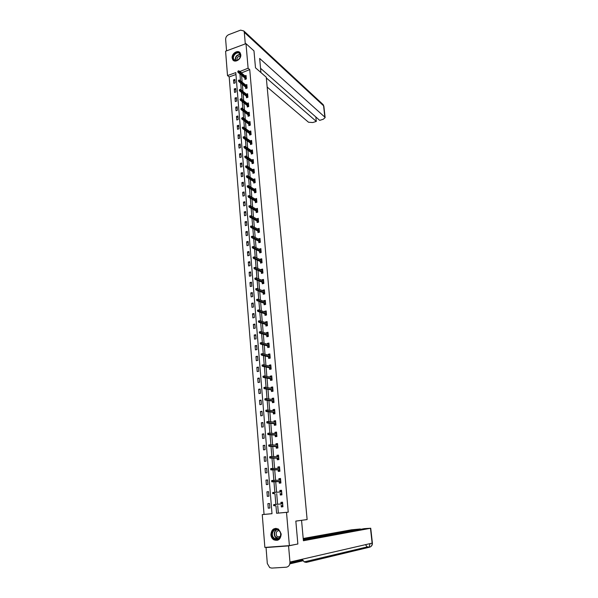 <?xml version="1.0" encoding="UTF-8"?>
<svg xmlns="http://www.w3.org/2000/svg" width="598" height="598" viewBox="0 0 598 598"><rect width="100%" height="100%" fill="white"/><g stroke="black" fill="none" stroke-linecap="round" stroke-linejoin="round"><path stroke-width="0.9" d="M240.785 54.747C241.383 59.232 234.857 63.268 232.764 59.733L232.151 57.909C231.568 53.424 238.101 49.38 240.194 52.96L240.785 54.747M281.195 533.984C280.671 539.418 278.175 541.34 273.69 539.747C272.06 538.634 271.133 536.989 270.894 534.814C271.447 529.35 273.974 527.458 278.489 529.125L281.195 533.984M245.987 43.647L253.978 50.882L255.488 67.813L266.252 77.194L307.125 519.565L295.831 521.09L297.864 544.001L289.38 545.623L264.862 547.417L262.26 514.601L272.008 513.704L235.799 72.605L227.509 75.557L225.588 51.226L245.987 43.647L248.11 68.209L239.731 71.558M235.956 74.503L229.191 76.91L264.054 514.407L262.26 514.601M229.191 76.91L227.509 75.557M264.054 514.407L272.008 513.667M269.885 508.023L269.511 503.464L267.897 503.621L268.27 508.18L269.885 508.023L268.27 508.18M268.921 496.183L268.547 491.653L266.94 491.825L267.306 496.355L268.921 496.183M267.964 484.432L267.59 479.932L265.99 480.112L266.357 484.604L267.964 484.432M267.007 472.756L266.641 468.294L265.049 468.481L265.407 472.943L267.007 472.756M266.065 461.17L265.699 456.73L264.114 456.932L264.473 461.364L266.065 461.17M265.123 449.659L264.764 445.256L263.18 445.465L263.539 449.868L265.123 449.659M264.189 438.229L263.838 433.856L262.26 434.073L262.612 438.446L264.189 438.229M263.262 426.882L262.911 422.532L261.341 422.764L261.692 427.107L263.262 426.882M262.343 415.61L261.991 411.297L260.429 411.536L260.78 415.842L262.343 415.61M261.431 404.412L261.079 400.129L259.525 400.376L259.876 404.659L261.431 404.412M260.526 393.297L260.175 389.044L258.628 389.298L258.971 393.551L260.526 393.297M259.622 382.257L259.278 378.033L257.738 378.295L258.074 382.518L259.622 382.257M258.732 371.291L258.388 367.09L256.848 367.366L257.185 371.56L258.732 371.291M257.843 360.4L257.499 356.229L255.966 356.513L256.303 360.684L257.843 360.4M256.961 349.583L256.624 345.442L255.092 345.734L255.428 349.875L256.961 349.583M256.079 338.834L255.75 334.723L254.225 335.03L254.561 339.133L256.079 338.834M255.211 328.167L254.875 324.079L253.365 324.393L253.694 328.474L255.211 328.167M254.344 317.56L254.015 313.509L252.506 313.823L252.834 317.882L254.344 317.56M253.485 307.036L253.156 302.999L251.653 303.328L251.982 307.357L253.485 307.036M252.633 296.571L252.304 292.572L250.809 292.908L251.13 296.907L252.633 296.571M251.788 286.18L251.459 282.204L249.971 282.548L250.293 286.524L251.788 286.18M250.943 275.865L250.622 271.911L249.134 272.262L249.456 276.209L250.943 275.865M250.106 265.609L249.785 261.685L248.305 262.044L248.626 265.961L250.106 265.609M249.276 255.421L248.955 251.519L247.482 251.885L247.796 255.787L249.276 255.421M248.454 245.3L248.133 241.428L246.668 241.801L246.981 245.673L248.454 245.3M247.632 235.246L247.318 231.396L245.853 231.777L246.167 235.627L247.632 235.246M246.817 225.259L246.503 221.439L245.045 221.828L245.352 225.648L246.817 225.259M246.01 215.34L245.696 211.535L244.246 211.931L244.552 215.729L246.01 215.34M245.202 205.48L244.896 201.705L243.446 202.109L243.752 205.876L245.202 205.48M244.403 195.681L244.096 191.928L242.653 192.339L242.96 196.092L244.403 195.681M243.61 185.948L243.304 182.226L241.869 182.637L242.168 186.367L243.61 185.948M242.818 176.275L242.519 172.575L241.084 173.001L241.383 176.702L242.818 176.275M242.033 166.67L241.734 162.992L240.306 163.418L240.605 167.096L242.033 166.67M241.256 157.125L240.957 153.469L239.536 153.903L239.835 157.558L241.256 157.125M240.486 147.631L240.187 143.998L238.766 144.447L239.065 148.08L240.486 147.631M239.716 138.205L239.417 134.595L238.004 135.051L238.303 138.654L239.716 138.205M238.946 128.839L238.654 125.251L237.249 125.707L237.541 129.295L238.946 128.839M238.191 119.533L237.899 115.967L236.494 116.431L236.786 119.989L238.191 119.533M237.436 110.279L237.144 106.736L235.747 107.206L236.038 110.75L237.436 110.279M236.688 101.084L236.397 97.564L235.007 98.042L235.291 101.563L236.688 101.084M235.941 91.95L235.657 88.452L234.267 88.938L234.551 92.428L235.941 91.95M235.201 82.875L234.917 79.399L233.534 79.885L233.818 83.361L235.201 82.875M277.719 505.639L278.347 513.084L288.229 512.165L249.74 69.607L241.375 72.934M241.577 75.288L242.153 82.128M242.347 84.46L242.923 91.374M243.117 93.692L243.707 100.681M243.902 102.983L244.492 110.047M244.687 112.327L245.285 119.473M245.479 121.738L246.084 128.959M246.271 131.209L246.884 138.504M247.071 140.732L247.692 148.117M247.878 150.33L248.506 157.79M248.686 159.98L249.321 167.522M249.501 169.697L250.143 177.322M250.323 179.475L250.973 187.189M251.153 189.319L251.81 197.116M251.982 199.224L252.648 207.102M252.819 209.195L253.492 217.164M253.664 219.234L254.344 227.292M254.516 229.34L255.197 237.481M255.368 239.514L256.056 247.744M256.228 249.747L256.923 258.074M257.095 260.055L257.798 268.472M257.962 270.438L258.68 278.945M258.844 280.881L259.562 289.484M259.726 291.398L260.459 300.099M260.616 301.99L261.356 310.781M261.513 312.649L262.26 321.537M262.41 323.383L263.165 332.368M263.322 334.185L264.084 343.274M264.234 345.068L265.004 354.255M265.153 356.027L265.931 365.311M266.08 367.052L266.872 376.448M267.014 378.16L267.814 387.661M267.949 389.35L268.756 398.948M268.898 400.615L269.713 410.318M269.855 411.955L270.677 421.769M270.812 423.377L271.642 433.303M271.776 434.881L272.621 444.912M272.748 446.467L273.6 456.61M273.727 458.128L274.594 468.391M274.714 469.879L275.588 480.254M275.708 481.719L276.59 492.206M276.71 493.634L277.599 504.241M281.157 505.317L281.292 506.925L282.936 506.768L282.54 502.178L280.903 502.335L281.038 503.935M280.148 493.41L280.283 495.017L281.92 494.845L281.523 490.285L279.894 490.457L280.021 491.99M279.139 481.584L279.273 483.184L280.903 483.005L280.514 478.475L278.892 478.662L279.019 480.134M278.145 469.841L278.279 471.441L279.901 471.254L279.513 466.754L277.898 466.948L278.018 468.369M277.151 458.188L277.285 459.78L278.9 459.578L278.519 455.115L276.904 455.317L277.024 456.678M276.164 446.609L276.298 448.201L277.913 447.992L277.532 443.559L275.925 443.768L276.037 445.069M275.185 435.112L275.327 436.704L276.926 436.48L276.545 432.077L274.945 432.302L275.058 433.55M274.22 423.698L274.355 425.283L275.947 425.058L275.573 420.678L273.981 420.917L274.086 422.106M273.256 412.366L273.391 413.943L274.975 413.704L274.609 409.361L273.017 409.608L273.114 410.744M272.299 401.109L272.434 402.686L274.011 402.439L273.645 398.126L272.068 398.373L272.157 399.457M271.35 389.926L271.477 391.503L273.054 391.242L272.688 386.958L271.118 387.22L271.2 388.252M270.401 378.826L270.535 380.395L272.105 380.134L271.739 375.873L270.176 376.149L270.259 377.121M269.466 367.8L269.601 369.37L271.163 369.093L270.804 364.87L269.242 365.146L269.317 366.073M268.532 356.849L268.666 358.411L270.221 358.127L269.862 353.934L268.308 354.218L268.382 355.092M267.612 345.973L267.74 347.535L269.294 347.244L268.936 343.073L267.388 343.372L267.456 344.194M266.693 335.172L266.82 336.726L268.367 336.427L268.016 332.286L266.469 332.593L266.536 333.37M265.781 324.445L265.908 326L267.448 325.686L267.097 321.575L265.564 321.888L265.624 322.614M264.869 313.786L265.004 315.34L266.536 315.019L266.185 310.93L264.66 311.259L264.712 311.932M263.972 303.201L264.107 304.748L265.632 304.419L265.288 300.368L263.755 300.697L263.815 301.325M263.075 292.691L263.21 294.231L264.735 293.895L264.383 289.866L262.866 290.209L262.918 290.785M262.193 282.241L262.32 283.788L263.838 283.437L263.494 279.438L261.984 279.789L262.029 280.32M261.311 271.873L261.438 273.406L262.948 273.054L262.612 269.078L261.102 269.436L261.139 269.922M260.429 261.565L260.564 263.098L262.066 262.739L261.73 258.785L260.227 259.151L260.265 259.592M259.562 251.324L259.689 252.857L261.191 252.491L260.855 248.566L259.39 249.336M258.695 241.158L258.829 242.683L260.317 242.31L259.988 238.408L258.523 239.148M257.835 231.052L257.97 232.577L259.457 232.196L259.121 228.324L257.663 229.019M256.983 221.021L257.11 222.538L258.598 222.15L258.269 218.3L256.811 218.965M256.138 211.049L256.265 212.567L257.738 212.163L257.417 208.343L255.959 208.971M255.294 201.137L255.421 202.655L256.893 202.251L256.572 198.454L255.114 199.044M254.456 191.3L254.584 192.81L256.049 192.399L255.727 188.624L254.277 189.177M253.627 181.515L253.754 183.025L255.211 182.607L254.89 178.862L253.447 179.385M252.797 171.805L252.924 173.308L254.382 172.882L254.06 169.159L252.618 169.645M251.982 162.148L252.109 163.65L253.552 163.217L253.238 159.517L251.795 159.972L253.343 160.69M251.16 152.557L251.287 154.06L252.737 153.619L252.423 149.941L250.996 150.375M250.353 143.027L250.48 144.522L251.915 144.073L251.609 140.425L250.226 140.859M249.545 133.556L249.672 135.051L251.108 134.595L250.794 130.969L249.456 131.396M248.746 124.152L248.873 125.64L250.3 125.176L249.994 121.566L248.686 121.992M247.953 114.801L248.08 116.281L249.501 115.818L249.194 112.23L247.923 112.656M247.161 105.51L247.288 106.99L248.708 106.519L248.402 102.953L247.161 103.372M246.376 96.271L246.503 97.751L247.916 97.272L247.609 93.737L246.406 94.148M245.599 87.099L245.726 88.571L247.131 88.085L246.832 84.572L245.651 84.983M244.821 77.979L244.948 79.452L246.346 78.958L246.047 75.468L244.896 75.871M249.74 69.607L248.11 68.209M288.229 512.165L286.509 512.359L289.38 545.623M275.97 505.803L276.597 513.278L286.509 512.359M239.925 73.92L240.501 80.775M240.695 83.122L241.271 90.051M241.465 92.376L242.048 99.388M242.242 101.697L242.833 108.784M243.027 111.071L243.625 118.24M243.812 120.512L244.418 127.755M244.604 130.013L245.217 137.338M245.404 139.573L246.025 146.973M246.212 149.194L246.832 156.683M247.019 158.874L247.647 166.446M247.834 168.621L248.469 176.275M248.648 178.436L249.291 186.172M249.471 188.31L250.128 196.137M250.3 198.252L250.966 206.161M251.138 208.254L251.803 216.252M251.975 218.33L252.655 226.41M252.827 228.466L253.507 236.644M253.679 238.677L254.367 246.937M254.531 248.947L255.234 257.304M255.398 259.293L256.101 267.74M256.265 269.705L256.976 278.242M257.14 280.193L257.865 288.819M258.022 290.74L258.747 299.471M258.912 301.37L259.644 310.198M259.801 312.066L260.549 320.991M260.698 322.838L261.453 331.86M261.61 333.684L262.365 342.811M262.515 344.605L263.284 353.829M263.434 355.601L264.211 364.93M264.361 366.679L265.146 376.105M265.288 377.824L266.088 387.362M266.23 389.051L267.029 398.694M267.171 400.361L267.986 410.108M268.121 411.745L268.943 421.597M269.078 423.212L269.907 433.176M270.042 434.761L270.887 444.837M271.014 446.392L271.866 456.58M271.993 458.105L272.852 468.406M272.972 469.901L273.847 480.314M273.966 481.779L274.848 492.311M274.968 493.746L275.857 504.398M278.347 513.084L276.597 513.278M241.345 72.59L239.701 71.214M282.936 506.768L281.292 506.925M282.548 502.193L280.903 502.335M269.511 503.479L267.897 503.621M268.554 491.728L266.94 491.825M281.531 490.36L279.894 490.457M267.605 480.059L265.99 480.112M280.529 478.609L278.892 478.662M266.656 468.473L265.049 468.481M279.528 466.941L277.898 466.948M265.721 456.962L264.114 456.932M278.541 455.355L276.904 455.317M264.787 445.532L263.18 445.465M277.554 443.851L275.925 443.768M263.86 434.185L262.26 434.073M276.575 432.421L274.945 432.302M262.941 422.913L261.341 422.764M275.611 421.082L273.981 420.917M262.029 411.723L260.429 411.536M274.646 409.809L273.017 409.608M261.124 400.608L259.525 400.376M273.69 398.619L272.068 398.373M260.22 389.567L258.628 389.298M272.74 387.511L271.118 387.22M259.323 378.601L257.738 378.295M271.791 376.471L270.176 376.149M258.441 367.71L256.848 367.366M270.857 365.513L269.242 365.146M257.559 356.894L255.966 356.513M269.922 354.629L268.308 354.218M256.677 346.145L255.092 345.734M269.003 343.813L267.388 343.372M255.809 335.478L254.225 335.03M267.478 333.647L268.083 333.093L266.469 332.593M254.942 324.878L253.365 324.393M266.566 322.913L267.171 322.404L265.564 321.888M254.083 314.346L252.506 313.823M266.215 311.797L264.66 311.259M253.231 303.881L251.653 303.328M265.28 301.257L263.755 300.697M252.386 293.491L250.809 292.908M264.361 290.785L262.866 290.209M251.541 283.168L249.971 282.548M263.441 280.387L261.984 279.789M250.704 272.912L249.134 272.262M262.537 270.057L261.102 269.436M249.874 262.731L248.305 262.044M261.64 259.794L260.227 259.151M249.045 252.61L247.482 251.885M260.75 249.605L259.36 248.94M248.23 242.549L246.668 241.801M259.861 239.477L258.493 238.789M247.415 232.562L245.853 231.777M258.986 229.415L257.641 228.713M246.6 222.635L245.045 221.828M258.119 219.414L256.789 218.696M245.8 212.776L244.246 211.931M257.26 209.487L255.944 208.747M245.001 202.976L243.446 202.109M256.4 199.62L255.099 198.857M244.201 193.244L242.653 192.339M255.548 189.813L254.262 189.035M243.416 183.571L241.869 182.637M254.711 180.073L253.432 179.28M242.631 173.958L241.084 173.001M253.873 170.4L252.61 169.585M241.854 164.413L240.306 163.418M241.076 154.919L239.536 153.903M240.306 145.486L238.766 144.447M239.544 136.12L238.004 135.051M238.781 126.806L237.249 125.707M238.026 117.552L236.494 116.431M237.279 108.358L235.747 107.206M236.531 99.216L235.007 98.042M235.791 90.134L234.267 88.938M235.051 81.111L233.534 79.885M282.824 505.43L282.144 505.497L282.219 506.454L282.906 506.386M282.66 503.523L281.979 503.591L281.897 502.634L282.577 502.567M273.63 504.921L273.69 505.699L274.355 505.639L273.802 504.592L282.682 503.785M274.295 504.854L274.998 504.48L275.117 505.878L274.355 505.639M279.954 531.413C283.497 536.907 275.828 543.074 272.681 537.288C269.182 531.831 276.769 525.672 279.954 531.413M273.129 537.049L274.602 538.604C278.227 541.197 282.473 535.554 279.864 531.607L278.451 530.105C274.826 527.436 270.52 533.065 273.129 537.049M278.93 530.471C276.366 531.159 275.611 532.953 276.665 535.845L277.704 536.944L279.886 537.266M276.007 528.318C271.597 529.596 270.311 532.736 272.142 537.729L273.989 539.665L277.666 540.248M239.798 53.431C240.822 54.971 240.673 56.713 239.364 58.671L237.847 60.047C236.135 60.966 234.737 60.847 233.654 59.673C230.768 56.399 237.182 49.873 239.798 53.431M234.05 59.583C235.051 60.667 236.345 60.787 237.929 59.935L239.335 58.656C240.478 56.967 240.665 55.412 239.873 53.999L239.738 53.805C237.399 50.598 231.553 56.264 233.93 59.419L234.05 59.583M239.977 52.669C236.793 49.335 230.237 56.242 233.056 59.935L233.691 60.622M240.351 56.122C237.84 56.339 236.726 57.744 237.002 60.346M295.831 521.12L300.929 520.402M301.556 520.35L303.41 540.741L370.738 528.236L364.272 528.654L303.321 539.815M266.043 547.544L288.565 545.899L289.963 562.045C289.963 565.035 288.722 566.762 286.233 567.21L271.754 568.093L269.713 567.599L267.306 563.495L266.043 547.544L267.964 547.192M360.355 529.372L360.31 528.976L351.437 529.821L303.201 538.492M360.31 528.976L303.283 539.351M288.565 545.899L295.868 544.382M302.139 559.25L304.21 561.896L306.243 562.404L369.071 547.312L370.057 543.619M260.93 72.552L259.652 58.44L324.841 117.133L323.585 105.794L244.298 32.322L245.3 43.901M267.164 87.046L308.523 122.246L312.761 122.538L316.312 121.424L266.319 77.934M244.298 32.322L243.864 30.991L240.598 30.132L228.705 34.662C226.694 35.641 225.678 37.218 225.64 39.393L226.552 50.867M260.541 68.284L319.706 120.362L323.286 119.241L325.125 117.582L324.841 117.133M315.826 116.946L316.312 121.424M281.209 494.568L281.89 494.501L281.209 494.568L281.127 493.619L281.808 493.552M281.643 491.653L280.963 491.728L280.888 490.779L281.561 490.704M272.621 492.804L272.688 493.574L273.353 493.507L272.8 492.49L281.665 491.892M273.286 492.737L273.989 492.371L274.108 493.761L273.353 493.507M280.798 481.756L280.118 481.831L280.2 482.773L280.881 482.698M280.2 482.773L280.881 482.743M280.634 479.873L279.961 479.947L279.879 479.005L280.559 478.931M280.096 481.547L280.776 481.48M271.627 480.77L271.694 481.54L272.352 481.465L271.806 480.478L280.656 480.082M272.284 480.702L272.987 480.344L273.107 481.726L271.918 481.861L280.208 481.547M272.352 481.465L280.768 481.435M279.797 470.043L279.124 470.118L279.199 471.052L279.879 470.977M279.199 471.052L279.879 471.045M279.632 468.174L278.96 468.249L278.885 467.315L279.558 467.24M279.094 469.834L279.774 469.766M270.64 468.832L270.7 469.594L271.357 469.512L270.812 468.548L279.655 468.354M271.298 468.75L272 468.413L272.112 469.781L270.931 469.923L279.206 469.834M271.357 469.512L279.767 469.699M278.803 458.412L278.13 458.494L278.212 459.421L278.877 459.339M278.212 459.421L278.885 459.428M278.646 456.551L277.973 456.64L277.891 455.713L278.563 455.624M278.107 458.203L278.78 458.135M269.661 456.969L269.72 457.732L270.378 457.649L269.833 456.708L271.014 456.558L278.653 456.708M270.311 456.887L271.014 456.558L271.126 457.926L269.945 458.068L278.212 458.203M270.378 457.649L278.773 458.046M277.816 446.863L277.143 446.945L277.225 447.872L277.891 447.782M277.225 447.872L277.898 447.895M277.659 445.017L276.986 445.114L276.911 444.187L277.577 444.097M277.121 446.654L277.786 446.579M268.681 445.196L268.749 445.951L269.399 445.861L268.861 444.949L270.034 444.8L277.666 445.151M269.332 445.114L270.034 444.8L270.147 446.153L268.973 446.302L277.225 446.654M269.399 445.861L277.778 446.474M276.829 435.389L276.164 435.486L276.246 436.398L276.911 436.308M276.246 436.398L276.919 436.443M276.007 433.617L275.932 432.743L276.597 432.646M276.179 433.632L276.672 433.557M276.141 435.18L276.807 435.112M267.717 433.505L267.777 434.253L268.427 434.163L267.897 433.281L269.063 433.116L276.687 433.67M268.367 433.415L269.063 433.116L269.175 434.462L268.001 434.619L276.246 435.187M268.427 434.163L276.799 434.985M275.857 424.004L275.192 424.102L275.274 425.006L275.932 424.909M275.274 425.006L275.887 425.066M275.035 422.203L274.96 421.373L275.626 421.276M275.17 423.788L275.835 423.72M266.753 421.904L266.813 422.644L267.463 422.547L266.932 421.687L268.098 421.515L275.708 422.263M267.403 421.807L268.098 421.515L268.203 422.853L267.044 423.018L275.274 423.803M267.463 422.547L275.82 423.578M266.813 422.644L267.044 423.018M274.893 412.695L274.228 412.792L274.31 413.696L274.968 413.599M274.31 413.696L274.729 413.741M274.063 410.863L274.004 410.086L274.661 409.989M274.205 412.478L274.863 412.411M265.804 410.378L265.863 411.11L266.506 411.013L265.983 410.176L267.134 410.004L274.744 410.946M266.446 410.28L267.134 410.004L267.246 411.327L266.088 411.499L274.31 412.493M266.506 411.013L274.856 412.246M265.863 411.11L266.088 411.499M273.929 401.46L273.271 401.564L273.353 402.461L274.004 402.357M273.107 399.599L273.047 398.881L273.697 398.776M273.249 401.243L273.906 401.176M264.854 398.933L264.914 399.666L265.557 399.561L265.034 398.754L266.185 398.567L273.779 399.703M265.497 398.829L266.185 398.567L266.297 399.883L265.138 400.062L273.353 401.265M265.557 399.561L273.891 400.996M264.914 399.666L265.138 400.062M272.98 390.307L272.322 390.412L272.396 391.309L273.054 391.197M272.15 388.416L272.097 387.743L272.748 387.639M272.292 390.09L272.95 390.016M263.912 387.571L263.972 388.296L264.608 388.192L264.092 387.399L265.243 387.212L272.823 388.536M264.548 387.467L265.243 387.212L265.348 388.521L264.204 388.707L272.404 390.113M264.608 388.192L272.935 389.821M263.972 388.296L264.204 388.707M272.03 379.229L271.38 379.341L271.455 380.223L272.105 380.111M271.208 377.316L271.148 376.688L271.806 376.576M271.35 379.012L272.008 378.938M262.978 376.284L263.038 377.009L263.673 376.897L263.613 376.179L262.978 376.284L264.301 375.933L271.873 377.45M263.613 376.179L264.301 375.933L264.413 377.233L263.269 377.428L271.455 379.035M263.673 376.897L271.985 378.721M263.038 377.009L263.269 377.428M270.266 366.282L270.214 365.714L270.864 365.595M271.088 368.226L270.438 368.346L270.513 369.205M270.408 368.009L271.066 367.934M262.051 365.086L262.111 365.797L262.746 365.684L262.686 364.967L262.051 365.086L263.374 364.743L270.931 366.432M262.686 364.967L263.374 364.743L263.479 366.028L262.343 366.23L270.52 368.032M262.746 365.684L271.044 367.703M262.111 365.797L262.343 366.23M269.332 355.332L269.287 354.808L269.93 354.689M270.154 357.305L269.504 357.417L269.578 358.247M269.481 357.081L270.132 357.006M261.132 353.956L261.191 354.666L261.819 354.547L261.76 353.837L261.132 353.956L262.447 353.62L269.997 355.496M261.76 353.837L262.447 353.62L262.552 354.898L261.416 355.107L269.586 357.111M261.819 354.547L270.109 356.752M261.191 354.666L261.416 355.107M268.397 344.448L269.003 343.85M269.227 346.451L268.584 346.571L268.651 347.363M268.554 346.227L269.197 346.152M260.212 342.908L260.272 343.611L260.9 343.491L260.84 342.789L260.212 342.908L261.528 342.579L269.07 344.635M260.84 342.789L261.528 342.579L261.632 343.85L260.504 344.067L268.659 346.257M260.9 343.491L269.175 345.883M260.272 343.611L260.504 344.067M268.3 335.672L267.665 335.799L267.725 336.554M267.635 335.448L268.278 335.373M259.308 331.935L259.368 332.638L259.988 332.51L259.936 331.808L259.308 331.935L260.616 331.613L268.151 333.841M259.936 331.808L260.616 331.613L260.721 332.877L259.592 333.101L267.74 335.478M259.988 332.51L268.255 335.082M259.368 332.638L259.592 333.101M267.388 324.968L266.753 325.095L266.813 325.813M266.715 324.744L267.366 324.662M258.403 321.036L258.463 321.731L259.084 321.604L259.031 320.909L258.403 321.036L259.711 320.722L267.231 323.129M259.031 320.909L259.711 320.722L259.816 321.978L258.695 322.21L266.828 324.774M259.084 321.604L267.336 324.363M258.463 321.731L258.695 322.21M265.654 312.253L266.26 311.782M266.476 314.331L265.841 314.466L265.901 315.153M265.811 314.107L266.454 314.032M257.506 310.213L257.566 310.908L258.187 310.773L258.127 310.078L257.506 310.213L258.807 309.906L266.319 312.485M258.127 310.078L258.807 309.906L258.912 311.154L257.798 311.386L265.916 314.144M258.187 310.773L266.424 313.711M257.566 310.908L257.798 311.386M264.75 301.669L265.363 301.243M265.572 303.769L264.944 303.904L264.996 304.554M264.914 303.545L265.549 303.463M256.617 299.463L256.677 300.151L257.297 300.017L257.237 299.329L256.617 299.463L257.917 299.164L265.415 301.908M257.237 299.329L257.917 299.164L258.015 300.405L256.908 300.644L265.019 303.582M257.297 300.017L265.519 303.126M256.677 300.151L256.908 300.644M263.853 291.151L264.466 290.763M264.675 293.274L264.047 293.416L264.099 294.037M264.017 293.05L264.652 292.975M256.407 289.335L256.348 288.647L255.735 288.789L255.794 289.469L257.133 289.724L257.028 288.498L264.518 291.413M264.622 292.616L257.133 289.724L256.019 289.978L264.122 293.087M255.794 289.469L256.019 289.978M257.028 288.498L256.348 288.647M262.963 280.701L263.576 280.357M263.785 282.854L263.157 282.996L263.21 283.587M263.127 282.622L263.157 282.996L263.763 282.548M255.525 278.72L255.473 278.04L254.86 278.19L254.912 278.862L256.25 279.124L256.146 277.898L263.628 280.978M263.725 282.181L256.25 279.124L255.144 279.378L263.232 282.667M254.912 278.862L255.144 279.378M256.146 277.898L255.473 278.04M262.074 270.326L262.686 270.019M262.903 272.501L262.275 272.651L262.32 273.204M262.245 272.269L262.275 272.651L262.873 272.195M254.651 268.181L254.599 267.508L253.986 267.657L254.038 268.33L255.368 268.592L255.271 267.381L262.739 270.617M262.843 271.806L255.368 268.592L254.27 268.846L262.35 272.314M254.038 268.33L254.27 268.846M255.271 267.381L254.599 267.508M261.199 260.018L261.812 259.756M262.021 262.216L261.401 262.365L261.446 262.888M261.363 261.984L261.401 262.365L261.999 261.909M253.784 257.716L253.731 257.043L253.118 257.192L253.178 257.865L254.501 258.127L254.397 256.923L261.857 260.324M261.961 261.505L254.501 258.127L253.403 258.396L261.468 262.036M253.178 257.865L253.403 258.396M254.397 256.923L253.731 257.043M260.324 249.777L260.937 249.553M261.147 251.997L260.571 252.64M260.496 251.765L260.526 252.154L261.124 251.691M252.924 247.318L252.864 246.653L252.259 246.802L252.311 247.467L253.634 247.736L253.537 246.54L260.982 250.099M261.087 251.272L253.634 247.736L252.543 248.006L260.601 251.818M252.311 247.467L252.543 248.006M253.537 246.54L252.864 246.653M259.457 239.611L260.07 239.424M260.279 241.854L259.696 242.467M259.629 241.622L259.659 242.011L260.257 241.54M252.064 236.987L252.012 236.33L251.407 236.487L251.459 237.144L252.775 237.413L252.677 236.225L260.115 239.94M260.22 241.106L252.775 237.413L251.691 237.69L259.734 241.667M251.459 237.144L251.691 237.69M252.677 236.225L252.012 236.33M258.605 229.512L259.211 229.355M259.42 231.77L258.837 232.353M258.77 231.531L258.799 231.927L259.39 231.456M251.212 226.732L251.16 226.074L250.555 226.231L250.614 226.889L251.922 227.158L251.825 225.984L259.255 229.849M259.353 231.007L251.922 227.158L250.839 227.442L258.874 231.59M250.614 226.889L250.839 227.442M251.825 225.984L251.16 226.074M257.805 219.503L258.358 219.354M258.56 221.753L257.977 222.306M257.91 221.514L257.947 221.918L258.538 221.439M250.368 216.536L250.315 215.885L249.71 216.05L249.77 216.7L251.078 216.977L250.981 215.803L258.396 219.817M258.493 220.976L251.078 216.977L250.001 217.268L258.015 221.574M249.77 216.7L250.001 217.268M250.981 215.803L250.315 215.885M256.998 209.554L257.506 209.42M257.708 211.797L257.125 212.327M257.065 211.565L257.095 211.969L257.686 211.483M249.523 206.415L249.471 205.764L248.873 205.929L248.932 206.579L250.233 206.856L250.136 205.697L257.544 209.861M257.641 211.004L250.233 206.856L249.164 207.155L257.17 211.625M248.932 206.579L249.164 207.155M250.136 205.697L249.471 205.764M256.198 199.672L256.662 199.545M256.863 201.915L256.28 202.416M256.221 201.676L256.25 202.079L256.834 201.593M248.693 196.361L248.641 195.718L248.043 195.882L248.095 196.525L249.396 196.809L249.299 195.651L256.699 199.964M256.796 201.107L249.396 196.809L248.327 197.108L256.325 201.735M248.095 196.525L248.327 197.108M249.299 195.651L248.641 195.718M255.398 189.858L255.824 189.738M256.026 192.093L255.443 192.563M255.383 191.853L255.413 192.264L255.996 191.771M247.864 186.367L247.811 185.731L247.221 185.903L247.273 186.539L248.566 186.823L248.469 185.679L255.854 190.134M255.951 191.263L248.566 186.823L247.505 187.129L255.488 191.913M247.273 186.539L247.505 187.129M248.469 185.679L247.811 185.731M254.606 180.103L254.987 179.991M255.189 182.33L254.606 182.779M254.546 182.091L254.584 182.502L255.159 182.009M247.041 176.447L246.989 175.812L246.398 175.984L246.451 176.619L247.744 176.903L247.647 175.767L255.025 180.364M255.114 181.493L247.744 176.903L246.682 177.217L254.651 182.158M246.451 176.619L246.682 177.217M247.647 175.767L246.989 175.812M254.359 172.635L253.776 173.061M253.724 172.396L253.754 172.807L254.329 172.314M246.219 166.588L246.167 165.952L245.584 166.132L245.636 166.76L246.922 167.051L246.832 165.915L254.195 170.662M254.285 171.776L246.922 167.051L245.868 167.365L253.829 172.456M245.636 166.76L245.868 167.365M246.832 165.915L246.167 165.952M253.537 163L252.954 163.396M252.902 162.753L252.932 163.179L253.507 162.671M245.412 156.788L245.359 156.16L244.769 156.34L244.821 156.968L246.107 157.259L246.017 156.138L253.365 161.019M253.462 162.125L246.107 157.259L245.053 157.58L253.006 162.828M244.821 156.968L245.053 157.58M246.017 156.138L245.359 156.16M252.715 153.424L252.132 153.798M252.079 153.185L252.117 153.604L252.692 153.095M244.604 147.056L244.552 146.435L243.969 146.615L244.014 147.243L245.3 147.534L245.202 146.42L252.55 151.436M252.64 152.542L245.3 147.534L244.246 147.863L252.184 153.252M244.014 147.243L244.246 147.863M245.202 146.42L244.552 146.435M251.908 143.909L251.324 144.26M251.272 143.669L251.31 144.096L251.878 143.587M243.797 137.391L243.745 136.77L243.169 136.957L243.214 137.577L244.492 137.876L244.403 136.763L251.736 141.92M251.825 143.012L244.492 137.876L243.446 138.205L251.377 143.744M243.214 137.577L243.446 138.205M244.403 136.763L243.745 136.77M251.093 134.46L250.51 134.782M250.465 134.214L250.502 134.647L251.07 134.131M243.005 127.785L242.952 127.172L242.369 127.359L242.422 127.972L243.692 128.271L243.603 127.172L250.921 132.457M251.018 133.548L243.692 128.271L242.653 128.607L250.569 134.288M242.422 127.972L242.653 128.607M243.603 127.172L242.952 127.172M250.293 125.064L249.71 125.371M249.665 124.825L249.702 125.259L250.263 124.735M242.212 118.24L242.16 117.627L241.629 118.426L242.9 118.733L242.81 117.634L250.121 123.061M250.211 124.137L242.9 118.733L241.861 119.077L249.77 124.9M241.629 118.426L241.861 119.077M242.81 117.634L242.16 117.627M249.493 115.735L248.91 116.012M248.865 115.489L248.903 115.93L249.463 115.407M241.42 108.754L241.375 108.148L240.845 108.948L242.115 109.255L242.026 108.171L249.321 113.717M249.411 114.794L242.115 109.255L241.076 109.606L248.97 115.564M240.845 108.948L241.076 109.606M242.026 108.171L241.375 108.148M248.701 106.459L248.118 106.713M248.073 106.212L248.11 106.653L248.671 106.13M240.643 99.335L240.59 98.73L240.067 99.53L241.33 99.844L241.241 98.76L248.529 104.433M248.619 105.502L241.33 99.844L240.299 100.187L248.177 106.294M240.067 99.53L240.299 100.187M241.241 98.76L240.59 98.73M247.916 97.242L247.333 97.474M247.288 96.996L247.325 97.444L247.886 96.913M239.865 89.977L239.813 89.379L239.29 90.171L240.553 90.485L240.463 89.408L247.736 95.217M247.834 96.278L240.553 90.485L239.521 90.836L247.393 97.078M239.29 90.171L239.521 90.836M240.463 89.408L239.813 89.379M247.131 88.085L246.548 88.287L246.511 87.839M239.095 80.67L239.043 80.08L238.475 80.274L238.52 80.872L239.776 81.186L239.686 80.117L246.959 86.045M247.049 87.106L239.776 81.186L238.751 81.545L246.608 87.921L247.101 87.749M238.52 80.872L238.751 81.545M239.686 80.117L239.043 80.08M245.733 78.734L245.771 79.168L246.324 78.652M238.325 71.431L238.273 70.841L237.757 71.633L239.013 71.947L238.923 70.885L246.174 76.94M246.264 77.987L239.013 71.947L237.989 72.313L245.83 78.816M237.757 71.633L237.989 72.313M238.923 70.885L238.273 70.841M278.107 538.88L276.44 538.297L274.968 536.742C273.585 533.566 274.198 531.144 276.799 529.484M277.166 529.544C274.542 531.099 273.899 533.461 275.252 536.623L278.444 538.708M235.403 60.435C234.999 56.743 236.569 54.754 240.127 54.463M240.217 54.724C236.801 55.016 235.283 56.93 235.664 60.48M289.828 563.862L302.954 560.782M289.963 562.045L372.135 543.141L370.483 528.303M365.43 544.688L367.284 546.901L369.071 547.312C371.164 546.931 372.188 545.54 372.135 543.141L372.382 543.036M323.884 106.392L322.404 103.925M277.704 536.944L280.253 536.518M278.16 538.858L276.44 538.297L274.602 538.604M276.65 539.209L277.756 539.022M234.932 60.271L233.93 59.419M289.97 562.897L302.453 559.997M304.21 561.896L367.284 546.901L369.332 547.17C371.448 546.624 372.464 545.256 372.39 543.051L370.738 528.236M243.864 30.991L323.182 104.643L323.869 106.25L325.125 117.582"/></g></svg>
